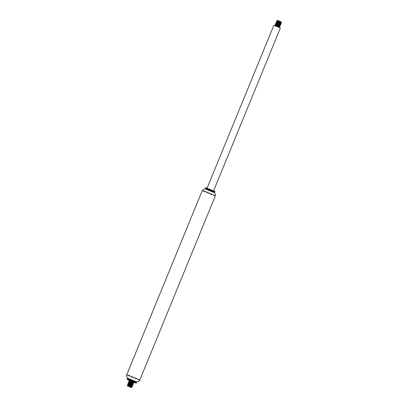 <?xml version="1.0" encoding="UTF-8"?>
<svg xmlns="http://www.w3.org/2000/svg" width="408" height="408" viewBox="0 0 408 408"><rect width="100%" height="100%" fill="white"/><g stroke="black" fill="none" stroke-linecap="round" stroke-linejoin="round"><path stroke-width="0.31" stroke-dasharray="2.04 1.53" d="M133.35 382.158L129.734 380.669M136.537 382.694L127.225 378.874M136.124 381.71L128.209 378.461M136.144 381.664L128.224 378.415M213.777 192.346L205.877 189.108M213.772 192.372L205.867 189.128M214.756 191.959L205.454 188.144M214.955 191.49L205.642 187.67M212.058 190.439L207.04 188.241L212.058 190.439M280.342 28.086L273.819 25.413M281.229 21.925L280.755 21.797M279.653 21.379L277.511 20.4M279.113 21.624L277.787 20.992M275.788 26.066L277.72 26.846M277.634 26.693L274.987 25.306M277.914 26L275.272 24.608M278.205 25.301L275.558 23.909M278.491 24.602L275.849 23.21M278.776 23.904L276.134 22.511M279.062 23.205L276.42 21.813M279.347 22.506L276.706 21.119M276.731 20.971L281.245 23.225M276.445 21.665L280.959 23.924M276.16 22.364L280.668 24.623M275.874 23.062L280.383 25.322M275.589 23.761L276.303 24.256M275.303 24.46L279.811 26.714M275.012 25.153L275.731 25.653M276.818 26.52L275.201 25.77M279.485 27.515L275.436 25.796M278.725 21.604L281.056 22.69M277.154 21.609L277.766 21.961M278.44 22.302L280.77 23.389M276.864 22.307L277.481 22.659M278.154 23.001L280.485 24.087M276.578 23.006L277.195 23.358M277.868 23.7L280.199 24.781M276.293 23.7L276.905 24.052M277.583 24.393L279.913 25.48M276.007 24.398L276.619 24.75M277.297 25.092L279.628 26.178M275.721 25.097L276.333 25.449M276.496 26.607L275.165 25.775M277.144 26.087L275.834 25.408M277.43 25.388L276.119 24.71M277.715 24.689L276.405 24.011M278.001 23.995L276.69 23.317M278.287 23.297L276.976 22.619M278.572 22.598L277.262 21.92M128.918 386.208L131.753 387.386M127.816 385.917L130.203 387.121L127.515 385.948M130.203 387.121L128.377 386.085M131.162 381.404L133.85 382.612M129.05 381.052L133.564 383.311M128.765 381.75L129.484 382.245M128.479 382.449L132.993 384.703M130.019 384.193L132.707 385.402M129.729 384.892L132.416 386.101M127.617 384.54L132.131 386.799M127.984 384.968L127.592 384.688M130.81 384.683L128.168 383.296M131.096 383.989L128.454 382.597M131.381 383.291L128.739 381.898M131.667 382.592L129.025 381.2M131.952 381.893L129.311 380.501M129.693 380.373L131.106 381.108M129.749 385.473L128.438 384.795M130.035 384.775L128.724 384.096M130.32 384.076L129.01 383.398M130.606 383.377L129.295 382.699M130.891 382.684L129.581 382.005M131.177 381.985L129.866 381.307M129.759 380.995L130.371 381.347M129.474 381.689L130.086 382.046M130.759 382.388L133.09 383.469M129.183 382.388L129.8 382.74M130.473 383.081L132.804 384.168M128.897 383.087L129.509 383.438M130.188 383.78L132.518 384.866M128.612 383.785L129.224 384.137M128.326 384.484L128.938 384.836M129.617 385.178L131.947 386.264M129.331 385.876L131.656 386.957M139.735 380.205A7.048 0.316 22.3 0 1 136.736 379.256A7.048 0.316 22.3 0 1 130.035 376.523A7.048 0.316 22.3 0 1 126.694 374.855M215.291 195.973A7.048 0.316 22.3 0 1 212.293 195.024A7.048 0.316 22.3 0 1 205.591 192.296A7.048 0.316 22.3 0 1 202.251 190.628M128.189 378.466L136.134 381.725"/><path stroke-width="0.61" d="M129.734 380.669L127.031 379.338L131.774 381.041L136.343 383.158L133.35 382.158M127.031 379.338L127.23 378.869L131.963 380.577L136.537 382.684L136.343 383.158M136.124 381.704L128.209 378.461L136.124 381.699L136.537 382.684M205.846 189.164L213.761 192.413M205.877 189.108L213.777 192.346M205.454 188.144L214.756 191.959L214.955 191.49L205.642 187.67L205.851 189.103M207.101 188.093L273.819 25.413L277.139 26.607L280.342 28.086L213.619 190.766M277.256 20.762L277.511 20.4L281.229 21.925L277.496 20.711L278.725 21.604M280.755 21.797L279.653 21.379M277.241 20.716L281.265 22.185L280.668 21.91L281.311 22.552L279.113 21.624M277.787 20.992L277.262 20.701M277.134 20.558L280.525 21.695M280.668 21.91L281.301 22.093L281.219 22.409L276.69 21.068L281.311 22.552M281.056 22.69L276.955 21.415L280.979 22.884L281.433 22.404M277.72 26.846L279.485 27.515L277.634 26.693M274.972 25.255L279.811 26.714L279.337 26.877L275.252 25.648L274.972 25.255L279.771 26.816L277.914 26M275.834 25.408L275.446 25.097L275.93 25.143L279.546 26.372L275.543 24.949L275.257 24.562L280.056 26.117L278.205 25.301M276.119 24.71L275.731 24.398L276.41 24.495L279.832 25.673L275.828 24.25L275.543 23.863L280.342 25.424L278.491 24.602M275.849 23.21L280.627 24.725L278.776 23.904M276.303 23.001L280.403 24.276L276.4 22.858L276.119 22.465L280.918 24.026L279.062 23.205M276.588 22.307L280.694 23.582L276.685 22.16L276.405 21.767L281.204 23.327L279.347 22.506M276.955 21.415L276.69 21.068M280.77 23.389L281.245 23.225L276.405 21.767M280.485 24.087L280.959 23.924L276.119 22.465M276.017 23.7L280.118 24.975L280.673 24.623L275.828 23.164M280.383 25.322L275.543 23.863M276.303 24.256L280.097 26.02L275.257 24.556M275.731 25.653L279.526 27.413L275.788 26.066M277.766 21.961L278.44 22.302M277.481 22.659L278.154 23.001M277.195 23.358L277.868 23.7M280.199 24.781L276.293 23.7M276.905 24.052L277.583 24.393M276.619 24.75L277.297 25.092M276.333 25.449L279.342 26.877L277.144 26.087M275.16 25.796L279.261 27.071L279.526 27.413L279.082 27.571M279.811 26.714L277.43 25.388M279.628 26.178L280.102 26.02L279.832 25.673L277.715 24.689M276.405 24.011L276.104 23.817M279.913 25.48L280.388 25.322L280.118 24.975L278.001 23.995M276.69 23.317L276.389 23.118M280.673 24.623L278.287 23.297M276.976 22.619L276.68 22.42M280.959 23.924L278.572 22.598M277.262 21.92L276.966 21.721M281.245 23.225L277.251 21.027M128.393 386.34L131.259 387.6L128.393 386.34M129.545 386.473C135.43 388.952 127.643 385.54 127.515 385.948M128.377 386.085L127.291 385.341L131.656 386.957L127.811 385.682L127.536 386.075M127.714 385.672L128.918 386.208M129.56 380.802L133.584 382.27L129.576 380.848L129.295 380.455L131.427 381.021L129.336 380.353L131.162 381.404M130.371 381.347L133.375 382.77L133.85 382.612L129.01 381.154L133.804 382.714L131.952 381.893M128.724 381.852L129.005 382.245L133.09 383.469L133.564 383.311L128.724 381.852L133.523 383.413L131.667 382.592M129.484 382.245L133.278 384.01L128.433 382.551L133.232 384.112L131.381 383.291M132.993 384.703L128.239 383.122L130.019 384.193M127.577 384.642L130.254 385.285L132.416 386.101L131.942 386.264L127.857 385.035L127.577 384.642L132.376 386.203L127.867 383.943L132.707 385.402L127.949 383.821L129.729 384.892M127.984 384.968L132.131 386.799L127.378 385.218L128.933 386.182M129.224 384.137L132.233 385.565L132.661 385.504L130.81 384.683M132.947 384.805L128.433 383.637L128.148 383.245L132.947 384.805L131.096 383.989M128.908 382.388L133.013 383.663L133.238 384.112L128.719 382.939L128.438 382.551M129.275 381.5L133.375 382.77L129.29 381.546L129.01 381.154M133.625 382.061L131.106 381.108L133.85 382.612M133.651 382.067L131.427 381.021M127.485 385.861L131.58 387.151L127.888 385.32L131.866 386.452L129.749 385.473M128.438 384.795L128.137 384.596M128.051 384.484L132.151 385.759L130.035 384.775M128.724 384.096L128.423 383.903M128.418 383.591L132.437 385.06L130.32 384.076M129.01 383.398L128.709 383.204M128.622 383.087L132.717 384.361L130.606 383.377M129.295 382.699L128.999 382.505M133.09 383.469L130.891 382.684M129.581 382.005L129.285 381.806M133.564 383.311L131.177 381.985M129.866 381.307L129.571 381.108M130.086 382.046L130.759 382.388M129.8 382.74L130.473 383.081M129.509 383.438L130.188 383.78M132.416 386.101L132.233 385.565L128.326 384.484M128.938 384.836L129.617 385.178M127.857 385.035L129.331 385.876M127.556 385.688L127.816 385.917M128.189 378.466L126.771 377.089L126.694 374.855A7.048 0.316 22.3 0 1 133.334 377.237A7.048 0.316 22.3 0 1 139.735 380.205L215.291 195.973A7.048 0.316 22.3 0 0 208.891 193.01A7.048 0.316 22.3 0 0 202.251 190.628L204.454 188.95C204.602 188.572 207.009 189.378 211.67 191.362C215.776 193.224 214.2 192.698 215.225 193.749L215.291 195.973M128.214 378.456L127.23 378.869M136.134 381.725L138.108 381.745L139.735 380.205M126.694 374.855L202.251 190.628M213.797 192.362L214.756 191.959M275.844 23.21L276.114 23.557M276.777 20.946L277.205 20.89M276.486 21.644L276.92 21.583M276.201 22.343L276.634 22.282M275.915 23.042L276.349 22.981M275.63 23.735L276.063 23.679M275.344 24.434L275.777 24.378M275.058 25.133L275.492 25.077M274.859 25.821L275.201 25.77M131.259 387.6L131.759 387.391M132.804 384.168L132.952 384.81M132.518 384.866L132.707 385.402M131.947 386.264L132.131 386.799M131.656 386.957L131.759 387.381M129.091 381.031L129.525 380.97M128.806 381.725L129.239 381.669M128.52 382.423L128.953 382.367M128.234 383.122L128.668 383.066M127.949 383.821L128.382 383.76M127.663 384.52L128.097 384.458M127.378 385.218L127.811 385.157M127.306 385.387L127.571 385.733M127.877 383.989L128.148 384.336"/></g></svg>
